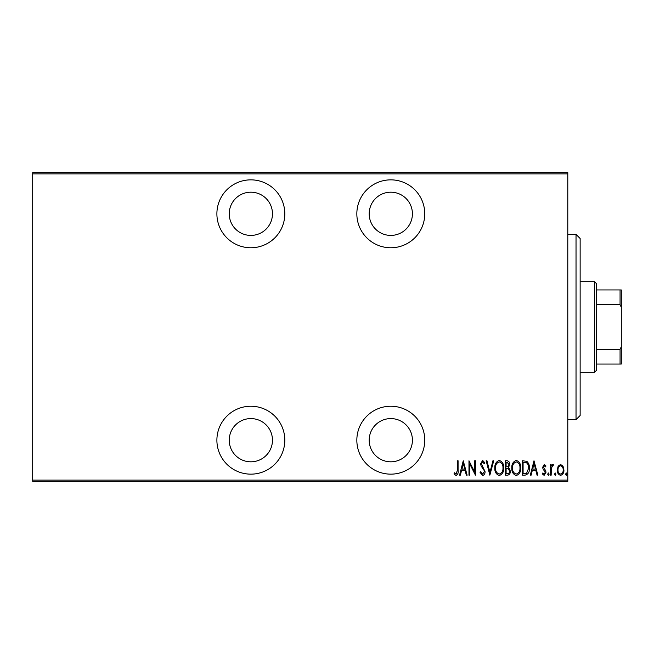 <?xml version="1.0" encoding="UTF-8"?>
<svg xmlns="http://www.w3.org/2000/svg" width="654" height="654" viewBox="0 0 654 654"><rect width="100%" height="100%" fill="white"/><g stroke="black" fill="none" stroke-linecap="round" stroke-linejoin="round"><path stroke-width="0.98" d="M250.85 474.15A33.959 33.959 0 0 0 284.809 440.191A33.959 33.959 0 0 0 250.85 406.232A33.959 33.959 0 0 0 216.891 440.191A33.959 33.959 0 0 0 250.85 474.15M250.85 247.768A33.959 33.959 0 0 0 284.809 213.809A33.959 33.959 0 0 0 250.85 179.85A33.959 33.959 0 0 0 216.891 213.809A33.959 33.959 0 0 0 250.85 247.768M390.798 474.15A33.959 33.959 0 0 0 424.757 440.191A33.959 33.959 0 0 0 390.798 406.232A33.959 33.959 0 0 0 356.839 440.191A33.959 33.959 0 0 0 390.798 474.15M390.798 247.768A33.959 33.959 0 0 0 424.757 213.809A33.959 33.959 0 0 0 390.798 179.85A33.959 33.959 0 0 0 356.839 213.809A33.959 33.959 0 0 0 390.798 247.768M390.798 192.194A21.607 21.607 0 0 1 412.412 213.809A21.607 21.607 0 0 1 390.798 235.415A21.607 21.607 0 0 1 369.191 213.809A21.607 21.607 0 0 1 390.798 192.194M390.798 418.585A21.607 21.607 0 0 1 412.412 440.191A21.607 21.607 0 0 1 390.798 461.806A21.607 21.607 0 0 1 369.191 440.191A21.607 21.607 0 0 1 390.798 418.585M250.85 192.194A21.607 21.607 0 0 1 272.465 213.809A21.607 21.607 0 0 1 250.85 235.415A21.607 21.607 0 0 1 229.243 213.809A21.607 21.607 0 0 1 250.85 192.194M250.85 418.585A21.607 21.607 0 0 1 272.465 440.191A21.607 21.607 0 0 1 250.85 461.806A21.607 21.607 0 0 1 229.243 440.191A21.607 21.607 0 0 1 250.85 418.585M558.14 466.212L560.592 464.463L563.029 466.204L563.911 469.948C564.067 472.711 562.963 474.518 560.592 475.36C558.214 474.518 557.11 472.711 557.265 469.948L558.14 466.212M550.431 475.18L550.431 464.651L551.167 464.651L551.167 466.204L552.843 464.463L553.57 464.831L551.322 468.027L551.167 475.18L550.431 475.18M544.324 464.463L546 465.967L545.477 466.866L544.3 465.762L543.409 467.177L545.698 470.692L546 472.319L544.128 475.36L542.305 473.937L542.812 472.965L544.103 474.068L545.256 472.376L542.967 468.853L542.673 467.226L544.324 464.463M525.007 475.18L522.358 475.18L522.358 460.776L526.797 461.291C528.726 463.106 529.585 465.395 529.372 468.158C529.724 471.951 528.269 474.289 525.007 475.18M505.362 475.18L505.362 460.776L506.981 460.776C508.861 461.078 509.736 462.272 509.613 464.34L508.657 467.406L510.349 471.093C510.472 473.267 509.572 474.632 507.651 475.18L505.362 475.18M489.846 475.18L486.159 460.776L486.96 460.776L489.944 472.401L492.92 460.776L493.729 460.776L489.846 475.18M469.719 475.18L468.975 475.18L468.975 460.776L474.706 472.131L474.706 460.776L475.442 460.776L475.442 475.18L469.719 463.849L469.719 475.18M457.342 470.357L457.342 460.776L458.078 460.776L458.078 470.504C458.511 472.858 457.849 474.542 456.083 475.548L454.015 473.888L454.465 472.777L456.14 474.068L457.342 470.357M567.795 480.118L567.795 481.352L32.7 481.352L32.7 480.118L567.795 480.118L567.795 173.882L32.7 173.882L32.7 172.648L567.795 172.648L567.795 173.882M32.7 480.118L32.7 173.882M463.253 460.776L467.128 475.18L466.327 475.18L465.141 470.561L461.544 470.561L460.367 475.18L459.558 475.18L463.253 460.776M482.636 475.548L480.061 472.401L480.78 471.673L482.644 474.068L484.312 471.632L484.009 470.218L481.091 465.959L480.616 463.768L482.652 460.4L484.859 462.844L484.173 463.727L482.562 461.879L481.352 463.702L485.047 471.648C485.137 473.627 484.336 474.927 482.636 475.548M494.833 468.043C494.587 464.266 496.043 461.716 499.215 460.4C502.46 461.634 503.956 464.152 503.703 467.97C503.948 471.747 502.476 474.273 499.28 475.548C496.084 474.314 494.604 471.804 494.833 468.043M511.829 468.043C511.575 464.266 513.038 461.716 516.202 460.4C519.456 461.634 520.952 464.152 520.69 467.97C520.944 471.747 519.464 474.273 516.276 475.548C513.071 474.314 511.591 471.804 511.829 468.043M533.991 460.776L537.874 475.18L537.065 475.18L535.879 470.561L532.282 470.561L531.105 475.18L530.296 475.18L533.991 460.776M547.66 474.166L548.395 472.965L549.139 474.166L548.395 475.36L547.66 474.166M554.494 474.166L555.23 472.965L555.974 474.166L555.23 475.36L554.494 474.166M565.571 474.166L566.315 472.965L567.051 474.166L566.315 475.36L565.571 474.166M464.765 469.081L463.343 463.547L461.928 469.081L464.765 469.081M502.959 467.97C503.139 464.896 501.904 462.86 499.255 461.879C496.615 462.901 495.389 464.953 495.577 468.035C495.397 471.093 496.623 473.104 499.255 474.068C501.92 473.104 503.155 471.068 502.959 467.97M507.112 462.247L506.106 462.247L506.106 466.866L506.605 466.866C508.133 466.801 508.894 465.967 508.869 464.365L507.112 462.247M506.597 468.346L506.106 468.346L506.106 473.7L507.193 473.7C508.804 473.635 509.605 472.768 509.613 471.093L508.15 468.517L506.597 468.346M519.955 467.97C520.134 464.896 518.9 462.86 516.243 461.879C513.603 462.901 512.376 464.953 512.564 468.035C512.393 471.093 513.619 473.104 516.243 474.068C518.916 473.104 520.151 471.068 519.955 467.97M523.094 462.247L523.094 473.7L526.56 473.332L528.636 468.158C528.808 465.869 528.056 464.029 526.356 462.656L523.094 462.247M535.503 469.081L534.081 463.547L532.667 469.081L535.503 469.081M563.176 469.956C563.282 467.831 562.415 466.433 560.584 465.762C558.753 466.433 557.895 467.831 558.001 469.956C557.887 472.065 558.753 473.439 560.584 474.068C562.424 473.439 563.282 472.065 563.176 469.956M576.027 234.385L580.139 238.506L580.139 415.494L576.027 419.615L576.027 234.385L567.795 234.385M594.543 281.727L596.603 283.779L596.603 370.221L594.543 372.273L594.543 281.727L580.139 281.727M594.543 372.273L580.139 372.273M596.603 289.959L621.3 289.959L621.3 364.041L620.066 364.041L620.066 349.261L621.3 346.759M621.3 307.241L620.066 304.739L620.066 289.959M596.603 304.739L620.066 304.739M596.603 349.261L620.066 349.261M596.603 364.041L620.066 364.041M576.027 419.615L567.795 419.615"/></g></svg>
